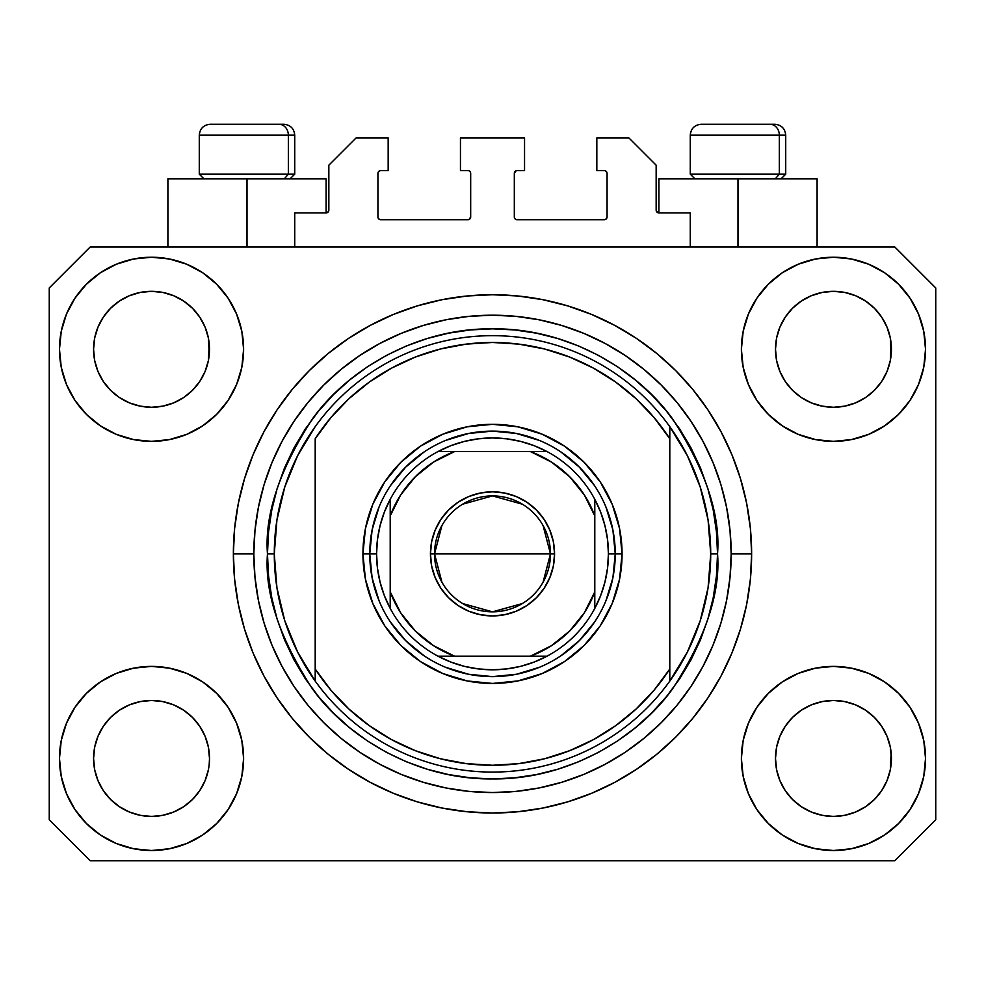 <?xml version="1.0" encoding="UTF-8"?>
<svg xmlns="http://www.w3.org/2000/svg" width="985" height="985" viewBox="0 0 985 985"><rect width="100%" height="100%" fill="white"/><g stroke="black" fill="none" stroke-linecap="round" stroke-linejoin="round"><path stroke-width="1.48" d="M294.737 247.013L294.737 212.908L326.109 212.908L294.737 212.908L294.737 247.013M328.842 210.187L328.842 165.172L328.842 210.187A2.733 2.733 0 0 1 326.109 212.908L327.155 212.698L326.109 212.908L326.109 178.814L247.013 178.814L247.013 247.013L247.013 178.814L167.906 178.814L167.906 247.013L167.906 178.814L326.109 178.814M328.842 165.172L356.114 137.9L388.164 137.9L388.164 170.627L380.666 170.627L388.164 170.627L388.164 137.9L356.114 137.9L328.842 165.172M377.932 173.36L377.932 217.008L377.932 173.36A2.733 2.733 0 0 1 380.666 170.627L379.619 170.836L380.666 170.627M380.666 219.729L467.949 219.729L380.666 219.729A2.733 2.733 0 0 1 377.932 217.008L378.142 218.042L377.932 217.008M469.882 218.929L468.995 219.52L470.682 217.008L470.682 173.36L470.682 217.008A2.733 2.733 0 0 1 467.949 219.729L468.995 219.52L467.949 219.729M467.949 170.627L460.451 170.627L467.949 170.627A2.733 2.733 0 0 1 470.682 173.36L470.473 172.313L470.682 173.36M460.451 170.627L460.451 137.9L460.451 170.627M524.549 137.9L460.451 137.9L524.549 137.9L524.549 170.627L517.051 170.627L524.549 170.627L524.549 137.9M515.118 171.427L516.005 170.836L514.318 173.36L514.318 217.008L514.318 173.36A2.733 2.733 0 0 1 517.051 170.627L516.005 170.836L517.051 170.627M517.051 219.729L604.334 219.729L517.051 219.729A2.733 2.733 0 0 1 514.318 217.008L514.527 218.042L514.318 217.008M607.068 217.008L607.068 173.36L607.068 217.008A2.733 2.733 0 0 1 604.334 219.729L605.381 219.52L604.334 219.729M604.334 170.627L596.836 170.627L604.334 170.627A2.733 2.733 0 0 1 607.068 173.36L606.858 172.313L607.068 173.36M596.836 170.627L596.836 137.9L628.886 137.9L656.158 165.172L656.158 210.187L656.158 165.172L628.886 137.9L596.836 137.9L596.836 170.627M656.367 211.233L658.891 212.908L658.891 178.814L737.987 178.814L737.987 247.013L737.987 178.814L817.094 178.814L658.891 178.814L658.891 212.908L690.263 212.908L658.891 212.908A2.733 2.733 0 0 1 656.158 210.187L656.367 211.233L656.158 210.187M690.263 212.908L690.263 247.013L690.263 212.908M605.381 170.836L606.858 172.313L605.381 170.836M606.858 218.042L605.381 219.52L606.858 218.042M515.118 218.929L514.527 218.042M469.882 171.427L470.473 172.313M379.619 219.52L378.142 218.042L379.619 219.52M378.142 172.313L379.619 170.836L378.142 172.313M328.633 211.233L327.155 212.698M199.733 790.647L205.089 780.637L208.389 769.753L205.089 780.637L199.733 790.647L205.089 780.637L199.733 790.647L192.531 799.438L199.733 790.647L192.531 799.438L183.739 806.641L192.531 799.438L183.739 806.641L173.717 811.997L183.739 806.641L173.717 811.997L162.845 815.297L151.542 816.417L140.227 815.297L129.355 811.997L119.333 806.641L129.355 811.997L119.333 806.641L110.554 799.438L103.339 790.647L97.983 780.637L94.683 769.753A57.967 57.967 0 0 0 94.683 769.765L97.983 780.637L94.683 769.753L93.575 758.45A57.967 57.967 0 0 1 151.542 700.483A57.967 57.967 0 0 1 209.497 758.45L209.497 758.548M785.291 726.216L785.291 726.204A57.967 57.967 0 0 0 785.279 726.228L779.911 736.263L785.267 726.253L792.506 717.437A57.967 57.967 0 0 0 792.469 717.462L785.267 726.253L792.469 717.462L801.261 710.259A57.967 57.967 0 0 0 801.211 710.284L792.469 717.462L801.261 710.259L811.283 704.903L801.261 710.259L811.283 704.903L822.155 701.603L833.458 700.483L844.773 701.603L855.645 704.903L865.704 710.284A57.967 57.967 0 0 0 865.68 710.259L855.645 704.903L865.667 710.259L874.446 717.462L881.661 726.253L887.017 736.263L890.317 747.147L887.017 736.263L890.317 747.147L891.425 758.45A57.967 57.967 0 0 1 833.458 816.417A57.967 57.967 0 0 1 775.503 758.45L775.503 758.45A57.967 57.967 0 0 1 833.458 700.483A57.967 57.967 0 0 1 891.425 758.45L891.425 758.548M865.519 301.004L874.446 308.305L881.661 317.096A57.967 57.967 0 0 0 865.68 301.114L855.645 295.746L865.667 301.102L874.446 308.305L881.661 317.096L887.017 327.118L890.317 337.99L887.017 327.118L890.317 337.99L891.142 354.994L891.425 349.293A57.967 57.967 0 0 1 833.458 407.261A57.967 57.967 0 0 1 775.503 349.293L775.774 354.982L775.503 349.293A57.967 57.967 0 0 1 833.458 291.338A57.967 57.967 0 0 1 891.425 349.293L891.425 349.392M844.773 292.447L833.458 291.338L844.773 292.447L855.645 295.746A57.967 57.967 0 0 0 811.295 295.734L801.261 301.102L792.469 308.305L785.267 317.096L779.911 327.118L776.611 337.99L779.911 327.118L785.267 317.096L792.469 308.305L801.261 301.102L811.283 295.746L822.155 292.447L833.458 291.338L844.773 292.447L855.645 295.746L865.667 301.102M183.604 301.004L192.531 308.305L199.733 317.096A57.967 57.967 0 0 0 183.752 301.114L173.717 295.746L183.739 301.102L192.531 308.305L199.733 317.096L205.089 327.118L208.389 337.99L205.089 327.118L208.389 337.99L209.226 354.994L209.497 349.293A57.967 57.967 0 0 1 151.542 407.261A57.967 57.967 0 0 1 93.575 349.293L93.858 354.982L93.575 349.293A57.967 57.967 0 0 1 151.542 291.338A57.967 57.967 0 0 1 209.497 349.293L209.497 349.392M162.845 292.447L151.542 291.338L162.845 292.447L173.717 295.746A57.967 57.967 0 0 0 129.367 295.734L119.333 301.102L110.554 308.305L103.339 317.096L97.983 327.118L94.683 337.99L97.983 327.118L103.339 317.096L110.554 308.305L119.333 301.102L129.355 295.746L140.227 292.447L151.542 291.338L162.845 292.447L173.717 295.746L183.739 301.102M103.363 726.216L103.376 726.204A57.967 57.967 0 0 0 103.351 726.228L110.579 717.437A57.967 57.967 0 0 0 110.554 717.462L119.333 710.259A57.967 57.967 0 0 0 119.296 710.284L110.554 717.462L119.333 710.259L129.355 704.903L119.333 710.259L129.355 704.903L140.227 701.603L151.542 700.483L162.845 701.603L173.717 704.903L183.789 710.284A57.967 57.967 0 0 0 183.752 710.259L173.717 704.903L183.739 710.259L192.531 717.462L199.733 726.253L205.089 736.263L199.733 726.253L205.089 736.263L208.389 747.147L205.089 736.263L208.389 747.147L209.497 758.45A57.967 57.967 0 0 1 151.542 816.417A57.967 57.967 0 0 1 93.575 758.45L94.683 747.147L97.983 736.263L94.683 747.147L97.983 736.263L103.339 726.253L97.983 736.263L103.339 726.253L110.554 717.462L103.339 726.253A57.967 57.967 0 0 0 103.326 726.277M119.296 397.46A57.967 57.967 0 0 0 119.32 397.484L110.554 390.282A57.967 57.967 0 0 0 110.579 390.306L110.529 390.257M140.202 406.14A57.967 57.967 0 0 0 140.252 406.152L129.355 402.853L119.271 397.447M209.497 349.293L209.226 343.617L208.389 360.608L205.089 371.48L208.389 360.608L205.089 371.48L199.733 381.503L205.089 371.48L199.733 381.503L192.531 390.282L199.709 381.54A57.967 57.967 0 0 0 199.721 381.515L192.531 390.282L183.739 397.497L192.494 390.319A57.967 57.967 0 0 0 192.531 390.282L183.739 397.497L173.717 402.853L183.739 397.497L173.717 402.853L162.845 406.14A57.967 57.967 0 0 0 162.87 406.14L151.542 407.261L140.227 406.14L129.355 402.853L119.333 397.497L129.355 402.853M119.333 397.497L110.554 390.282L103.339 381.503L97.983 371.48L94.683 360.608L97.983 371.48L94.683 360.608L93.575 349.293L94.683 337.99L97.983 327.118L103.339 317.096L110.554 308.305L119.333 301.102A57.967 57.967 0 0 0 103.351 317.084M801.211 397.46A57.967 57.967 0 0 0 801.248 397.484L792.469 390.282A57.967 57.967 0 0 0 792.506 390.306L785.267 381.503A57.967 57.967 0 0 0 785.291 381.54M822.13 406.14A57.967 57.967 0 0 0 822.179 406.152L811.283 402.853L801.187 397.447M891.425 349.293L891.142 343.617L890.317 360.608L887.017 371.48L890.317 360.608L887.017 371.48L881.661 381.503L887.017 371.48L881.661 381.503L874.446 390.282L881.624 381.54A57.967 57.967 0 0 0 881.649 381.515L874.446 390.282L865.667 397.497L874.421 390.319A57.967 57.967 0 0 0 874.446 390.282L865.667 397.497L855.645 402.853L865.667 397.497L855.645 402.853L844.773 406.14A57.967 57.967 0 0 0 844.798 406.14L833.458 407.261L822.155 406.14L811.283 402.853L801.261 397.497L811.283 402.853M801.261 397.497L792.469 390.282L785.267 381.503L779.911 371.48L776.611 360.608L779.911 371.48L776.611 360.608L775.503 349.293L776.611 337.99L779.911 327.118L785.267 317.096L792.469 308.305L801.261 301.102A57.967 57.967 0 0 0 785.279 317.084M822.155 406.14L833.458 407.261L844.773 406.14L855.62 402.853M775.774 764.126L775.503 758.45L776.611 769.753L779.911 780.637L776.611 769.753L775.503 758.45L776.611 747.147L779.911 736.263L776.611 747.147L779.911 736.263L785.267 726.253M891.425 758.45L891.142 752.774L890.317 769.753L887.017 780.637L890.317 769.753L887.017 780.637L881.661 790.647L887.017 780.637L881.661 790.647L874.446 799.438L881.661 790.647L874.446 799.438L865.667 806.641L874.446 799.438L865.667 806.641L855.645 811.997L865.667 806.641L855.645 811.997L844.773 815.297L833.458 816.417L822.155 815.297L811.283 811.997L801.261 806.641L811.283 811.997L801.261 806.641L792.469 799.438L785.267 790.647L779.911 780.637L776.611 769.753M890.317 769.753L891.142 764.163M209.497 758.45L209.214 764.163M243.603 758.45A92.061 92.061 0 0 1 151.542 850.511A92.061 92.061 0 0 1 59.482 758.45L61.242 740.486L66.487 723.224L74.995 707.304L86.446 693.354L100.396 681.903L116.304 673.395L133.578 668.162L151.542 666.389L169.494 668.162L186.768 673.395L202.688 681.903L216.638 693.354L228.089 707.304L236.585 723.224L241.83 740.486L243.603 758.45L241.83 776.414L236.585 793.676L228.089 809.596L216.638 823.546L202.688 834.997L186.768 843.505L169.494 848.738L151.542 850.511L133.578 848.738L116.304 843.505L100.396 834.997L86.446 823.546L74.995 809.596L66.487 793.676L61.242 776.414L59.482 758.45A92.061 92.061 0 0 1 151.542 666.389A92.061 92.061 0 0 1 243.603 758.45M925.518 758.45A92.061 92.061 0 0 1 833.458 850.511A92.061 92.061 0 0 1 741.397 758.45L743.17 740.486L748.415 723.224L756.911 707.304L768.362 693.354L782.312 681.903L798.232 673.395L815.506 668.162L833.458 666.389L851.422 668.162L868.696 673.395L884.604 681.903L898.554 693.354L910.005 707.304L918.512 723.224L923.758 740.486L925.518 758.45L923.758 776.414L918.512 793.676L910.005 809.596L898.554 823.546L884.604 834.997L868.696 843.505L851.422 848.738L833.458 850.511L815.506 848.738L798.232 843.505L782.312 834.997L768.362 823.546L756.911 809.596L748.415 793.676L743.17 776.414L741.397 758.45A92.061 92.061 0 0 1 833.458 666.389A92.061 92.061 0 0 1 925.518 758.45L923.758 776.414M925.518 349.293A92.061 92.061 0 0 1 833.458 441.354A92.061 92.061 0 0 1 741.397 349.293L743.17 331.342L748.415 314.067L756.911 298.147L768.362 284.197L782.312 272.747L798.232 264.239L815.506 259.006L833.458 257.233L851.422 259.006L868.696 264.239L884.604 272.747L898.554 284.197L910.005 298.147L918.512 314.067L923.758 331.342L925.518 349.293L923.758 367.257L918.512 384.532L910.005 400.439L898.554 414.389L884.604 425.84L868.696 434.348L851.422 439.581L833.458 441.354L815.506 439.581L798.232 434.348L782.312 425.84L768.362 414.389L756.911 400.439L748.415 384.532L743.17 367.257L741.397 349.293A92.061 92.061 0 0 1 833.458 257.233A92.061 92.061 0 0 1 925.518 349.293L923.758 367.257M243.603 349.293A92.061 92.061 0 0 1 151.542 441.354A92.061 92.061 0 0 1 59.482 349.293L61.242 331.342L66.487 314.067L74.995 298.147L86.446 284.197L100.396 272.747L116.304 264.239L133.578 259.006L151.542 257.233L169.494 259.006L186.768 264.239L202.688 272.747L216.638 284.197L228.089 298.147L236.585 314.067L241.83 331.342L243.603 349.293L241.83 367.257L236.585 384.532L228.089 400.439L216.638 414.389L202.688 425.84L186.768 434.348L169.494 439.581L151.542 441.354L133.578 439.581L116.304 434.348L100.396 425.84L86.446 414.389L74.995 400.439L66.487 384.532L61.242 367.257L59.482 349.293A92.061 92.061 0 0 1 151.542 257.233A92.061 92.061 0 0 1 243.603 349.293M751.629 553.878A259.129 259.129 0 0 1 492.5 813.007A259.129 259.129 0 0 1 233.371 553.878L234.615 528.477L238.345 503.323L244.526 478.648L253.096 454.713L263.968 431.725L277.044 409.908L292.188 389.481L309.265 370.643L328.103 353.566L348.53 338.409L370.348 325.346L393.335 314.474L417.283 305.904L441.945 299.723L467.099 295.993L492.5 294.737L517.901 295.993L543.055 299.723L567.717 305.904L591.665 314.474L614.652 325.346L636.47 338.409L656.896 353.566L675.735 370.643L692.812 389.481L707.956 409.908L721.032 431.725L731.904 454.713L740.474 478.648L746.655 503.323L750.385 528.477L751.629 553.878L750.385 579.266L746.655 604.433L740.474 629.095L731.904 653.043L721.032 676.03L707.956 697.836L692.812 718.262L675.735 737.1L656.896 754.19L636.47 769.334L614.652 782.41L591.665 793.282L567.717 801.852L543.055 808.02L517.901 811.751L492.5 813.007L467.099 811.751L441.945 808.02L417.283 801.852L393.335 793.282L370.348 782.41L348.53 769.334L328.103 754.19L309.265 737.1L292.188 718.262L277.044 697.836L263.968 676.03L253.096 653.043L244.526 629.095L238.345 604.433L234.615 579.266L233.371 553.878A259.129 259.129 0 0 1 492.5 294.737A259.129 259.129 0 0 1 751.629 553.878L731.178 553.878L751.629 553.878M894.836 860.742L90.164 860.742L49.25 819.828L49.25 287.928L90.164 247.013L894.836 247.013L935.75 287.928L935.75 819.828L894.836 860.742L935.75 819.828L935.75 287.928L894.836 247.013L90.164 247.013L49.25 287.928L49.25 819.828L90.164 860.742L894.836 860.742M692.812 389.481L675.735 370.643L656.896 353.566L675.735 370.643L692.812 389.481M543.055 299.723L517.901 295.993M328.103 353.566L309.265 370.643L292.188 389.481L309.265 370.643L328.103 353.566M263.968 431.725L260.816 437.796M292.188 718.262L309.265 737.1L328.103 754.19L309.265 737.1L292.188 718.262M441.945 808.02L467.099 811.751M656.896 754.19L675.735 737.1L692.812 718.262L675.735 737.1L656.896 754.19M721.032 676.03L724.184 669.948M61.242 331.342L59.482 349.293M74.995 400.439L77.889 404.527M103.339 381.503L97.983 371.48L103.339 381.503L110.554 390.282M785.267 381.503L779.911 371.48L785.267 381.503M910.005 707.304L907.111 703.216M61.242 740.486L59.482 758.45M910.005 400.439L907.111 404.527M74.995 707.304L77.889 703.216M209.226 752.774L208.389 747.147M183.739 710.259L192.531 717.462A57.967 57.967 0 0 0 192.494 717.437L199.733 726.253A57.967 57.967 0 0 0 199.709 726.204M173.729 704.903L162.845 701.603L151.542 700.483L140.264 701.591A57.967 57.967 0 0 0 140.202 701.603M129.355 704.903L140.227 701.603L129.355 704.903L119.333 710.259M891.142 752.774L890.317 747.147M865.667 710.259L874.446 717.462A57.967 57.967 0 0 0 874.421 717.437L874.471 717.486M855.657 704.903L844.773 701.603L833.458 700.483L822.192 701.591A57.967 57.967 0 0 0 822.13 701.603M881.661 726.253L887.017 736.263L881.661 726.253L874.446 717.462M811.283 704.903L822.155 701.603L811.283 704.903L801.261 710.259M865.655 301.09A57.967 57.967 0 0 0 855.657 295.746M811.271 295.746A57.967 57.967 0 0 0 801.273 301.09L811.283 295.746L822.155 292.447L833.458 291.338M183.727 301.09A57.967 57.967 0 0 0 173.729 295.746M129.343 295.746A57.967 57.967 0 0 0 119.345 301.09L129.355 295.746L140.227 292.447L151.542 291.338M94.683 360.608L93.858 354.982M173.717 402.853L162.845 406.14L151.542 407.261L140.227 406.14M209.226 354.982L208.389 360.608M199.733 726.253L205.089 736.263M93.858 752.774L94.683 747.147M208.389 337.99L209.226 343.617M199.733 317.096L205.089 327.118M93.858 343.617L94.683 337.99M776.611 360.608L775.774 354.982M891.142 354.982L890.317 360.608M775.774 752.774L776.611 747.147M890.317 337.99L891.142 343.617M881.661 317.096L887.017 327.118M775.774 343.617L776.611 337.99M801.261 806.641L792.469 799.438L785.267 790.647L779.911 780.637M855.645 811.997L844.773 815.297L833.458 816.417L822.155 815.297L811.283 811.997M94.683 769.753L93.858 764.126M119.333 806.641L110.554 799.438L103.339 790.647L97.983 780.637M173.717 811.997L162.845 815.297L151.542 816.417L140.227 815.297L129.355 811.997M208.389 769.753L205.089 780.637M779.332 174.173L775.318 178.814L779.332 174.173L785.722 174.173L779.332 174.173L779.332 135.167L779.332 174.173L690.263 174.173L779.332 174.173M774.505 124.258L769.888 124.258A10.909 9.444 90 0 1 779.332 135.167L690.263 135.167C690.916 128.555 694.56 124.923 701.172 124.258C694.56 124.923 690.916 128.555 690.263 135.167L690.263 174.173L694.893 178.814M781.093 178.814L785.722 174.173L785.722 135.167C785.07 128.555 781.425 124.923 774.813 124.258C781.425 124.923 785.07 128.555 785.722 135.167L779.332 135.167A10.909 9.444 -90 0 0 769.888 124.258L701.246 124.258M769.888 124.258L701.529 124.258M690.731 135.167L779.332 135.167M288.346 174.173L284.333 178.814L288.346 174.173L294.737 174.173L288.346 174.173L288.346 135.167L288.346 174.173L199.278 174.173L288.346 174.173M283.52 124.258L278.903 124.258A10.909 9.444 90 0 1 288.346 135.167L199.278 135.167C199.93 128.555 203.575 124.923 210.187 124.258C203.575 124.923 199.93 128.555 199.278 135.167L199.278 174.173L203.907 178.814M294.737 174.173L290.107 178.814L294.737 174.173L294.737 135.167C294.084 128.555 290.44 124.923 283.828 124.258C290.44 124.923 294.084 128.555 294.737 135.167L288.346 135.167A10.909 9.444 -90 0 0 278.903 124.258L210.261 124.258M278.903 124.258L210.544 124.258M199.746 135.167L288.346 135.167M605.886 600.875L612.892 577.826L615.243 553.878L622.064 553.878A129.564 129.564 0 0 1 492.5 683.442A129.564 129.564 0 0 1 362.936 553.878L369.757 553.878L372.108 577.826L379.114 600.875M267.464 553.878L274.286 553.878A218.214 218.214 0 0 0 669.8 681.078A218.214 218.214 0 0 0 710.714 553.878L717.536 553.878C720.54 592.982 705.531 637.997 672.533 688.897C637.997 737.223 568.887 779.8 492.5 778.913C416.113 779.8 347.003 737.223 312.467 688.897C279.469 637.997 264.46 592.982 267.464 553.878L268.548 575.929L271.786 597.772L277.154 619.196L284.591 639.991L294.035 659.95L305.387 678.899L318.549 696.629L333.373 712.992L349.737 727.829L367.479 740.979L386.415 752.331L406.386 761.774L427.17 769.223L448.594 774.579L470.448 777.83L492.5 778.913L514.552 777.83L536.406 774.579L557.83 769.223L578.614 761.774L598.585 752.331L617.521 740.979L635.263 727.829L651.627 712.992L666.451 696.629L679.613 678.899L690.965 659.95L700.409 639.991L707.846 619.196L713.214 597.772L716.452 575.929L717.536 553.878L716.452 531.814L713.214 509.971L707.846 488.548L700.409 467.752L690.965 447.793L679.613 428.857L666.451 411.114L651.627 394.751L635.263 379.914L617.521 366.765L598.585 355.413L578.614 345.969L557.83 338.532L536.406 333.164L514.552 329.926L492.5 328.842L470.448 329.926L448.594 333.164L427.17 338.532L406.386 345.969L386.415 355.413L367.479 366.765L349.737 379.914L333.373 394.751L318.549 411.114L305.387 428.857L294.035 447.793L284.591 467.752L277.154 488.548L271.786 509.971L268.548 531.814L267.464 553.878C264.46 514.761 279.469 469.746 312.467 418.847C347.003 370.52 416.113 327.943 492.5 328.842C568.887 327.943 637.997 370.52 672.533 418.847C705.531 469.746 720.54 514.761 717.536 553.878L710.714 553.878A218.214 218.214 0 0 0 315.2 426.665A218.214 218.214 0 0 1 669.8 426.665L669.8 438.756L654.151 417.652L636.002 398.642L615.637 382.045L593.376 368.094L569.552 357.026L544.545 348.986L518.726 344.11L492.5 342.472L466.274 344.11L440.455 348.986L415.448 357.026L391.624 368.094L369.363 382.045L348.998 398.642L330.849 417.652L315.2 438.756L315.2 669L330.849 690.103L348.998 709.101L369.363 725.699L391.624 739.649L415.448 750.73L440.455 758.758L466.274 763.634L492.5 765.271L518.726 763.634L544.545 758.758L569.552 750.73L593.376 739.649L615.637 725.699L636.002 709.101L654.151 690.103L669.8 669L669.8 426.665L687.37 455.673L700.236 487.058L708.08 520.055L710.714 553.878L708.08 587.688L700.236 620.685L687.37 652.07L669.8 681.078A218.214 218.214 0 0 1 315.2 681.078L315.2 669L315.2 681.078L297.63 652.07L284.763 620.685L276.92 587.688L274.286 553.878L267.464 553.878M233.371 553.878L253.822 553.878A238.678 238.678 0 0 1 492.5 315.2A238.678 238.678 0 0 1 731.178 553.878L730.02 577.272L726.585 600.431L720.897 623.16L713.005 645.212L702.995 666.377L690.953 686.471L677.003 705.285L661.267 722.645L643.907 738.368L625.106 752.318L605.012 764.36L583.834 774.382L561.782 782.275L539.066 787.963L515.894 791.398L492.5 792.543L469.106 791.398L445.934 787.963L423.218 782.275L401.166 774.382L379.988 764.36L359.894 752.318L341.093 738.368L323.733 722.645L307.997 705.285L294.047 686.471L282.005 666.377L271.995 645.212L264.103 623.16L258.415 600.431L254.98 577.272L253.822 553.878L254.98 530.484L258.415 507.312L264.103 484.595L271.995 462.531L282.005 441.366L294.047 421.272L307.997 402.459L323.733 385.11L341.093 369.375L359.894 355.425L379.988 343.383L401.166 333.373L423.218 325.481L445.934 319.78L469.106 316.345L492.5 315.2L515.894 316.345L539.066 319.78L561.782 325.481L583.834 333.373L605.012 343.383L625.106 355.425L643.907 369.375L661.267 385.11L677.003 402.459L690.953 421.272L702.995 441.366L713.005 462.531L720.897 484.595L726.585 507.312L730.02 530.484L731.178 553.878A238.678 238.678 0 0 1 492.5 792.543A238.678 238.678 0 0 1 253.822 553.878L233.371 553.878M379.114 506.869L372.108 529.93L369.757 553.878L362.936 553.878A129.564 129.564 0 0 1 492.5 424.313A129.564 129.564 0 0 1 622.064 553.878L619.577 579.155L612.202 603.46L600.234 625.857L584.117 645.495L564.479 661.6L542.082 673.58L517.778 680.943L492.5 683.442L467.222 680.943L442.918 673.58L420.521 661.6L400.883 645.495L384.766 625.857L372.798 603.46L365.423 579.155L362.936 553.878L365.423 528.6L372.798 504.295L384.766 481.887L400.883 462.26L420.521 446.143L442.918 434.176L467.222 426.8L492.5 424.313L517.778 426.8L542.082 434.176L564.479 446.143L584.117 462.26L600.234 481.887L612.202 504.295L619.577 528.6L622.064 553.878L615.243 553.878L612.892 529.93L605.886 506.869M315.2 438.756A211.393 211.393 0 0 1 669.8 438.756L669.8 669A211.393 211.393 0 0 1 315.2 669L315.2 438.756M669.8 681.078L669.8 669L669.8 681.078M543.055 808.02L517.901 811.751M263.968 676.03L260.816 669.948M441.945 299.723L467.099 295.993M721.032 431.725L724.184 437.796M594.558 485.679L579.291 467.075L560.699 451.819M539.509 440.48L516.448 433.486L492.5 431.122L468.552 433.486L445.491 440.48M424.301 451.819L405.709 467.075L390.442 485.679M390.442 622.064L405.709 640.669L424.301 655.936M445.491 667.264L468.552 674.257L492.5 676.621L516.448 674.257L539.509 667.264M560.699 655.936L579.291 640.669L594.558 622.064M315.2 426.665A218.214 218.214 0 0 0 274.286 553.878L276.92 520.055L284.763 487.058L297.63 455.673L315.2 426.665M441.908 582.147L434.533 553.878A57.967 57.967 0 0 0 492.5 611.833A57.967 57.967 0 0 0 550.467 553.878L554.555 553.878A62.055 62.055 0 0 1 492.5 615.933A62.055 62.055 0 0 1 430.445 553.878L550.467 553.878A57.967 57.967 0 0 1 492.5 611.833A57.967 57.967 0 0 1 434.533 553.878L441.908 525.596M543.092 525.596L550.467 553.878L543.092 582.147M522.346 603.559L492.5 611.833L462.654 603.559M437.943 451.586A115.922 115.922 0 0 1 547.057 451.586L534.153 445.688L520.622 441.403L506.659 438.817L492.5 437.943L478.341 438.817L464.378 441.403L450.847 445.688L437.943 451.586A115.922 115.922 0 0 0 390.208 499.321L384.31 512.225L380.038 525.756L377.44 539.706L376.578 553.878A115.922 115.922 0 0 1 390.208 499.321L390.208 608.422A115.922 115.922 0 0 1 376.578 553.878L377.44 568.037L380.038 581.987L384.31 595.519L390.208 608.422A115.922 115.922 0 0 0 437.943 656.158L450.847 662.055L464.378 666.34L478.341 668.926L492.5 669.8L506.659 668.926L520.622 666.34L534.153 662.055L547.057 656.158A115.922 115.922 0 0 1 437.943 656.158L547.057 656.158A115.922 115.922 0 0 0 594.792 608.422L600.69 595.519L604.962 581.987L607.56 568.037L608.422 553.878L615.243 553.878A122.743 122.743 0 0 0 492.5 431.122A122.743 122.743 0 0 0 369.757 553.878L376.578 553.878L369.757 553.878A122.743 122.743 0 0 1 492.5 431.122A122.743 122.743 0 0 1 615.243 553.878A122.743 122.743 0 0 1 492.5 676.621A122.743 122.743 0 0 1 369.757 553.878A122.743 122.743 0 0 0 492.5 676.621A122.743 122.743 0 0 0 615.243 553.878L608.422 553.878L607.56 539.706L604.962 525.756L600.69 512.225L594.792 499.321A115.922 115.922 0 0 1 594.792 608.422L594.792 499.321A115.922 115.922 0 0 0 547.057 451.586L437.943 451.586A115.922 115.922 0 0 0 390.208 499.321L390.208 591.837L400.661 612.793L415.35 631.028L433.585 645.704L454.528 656.158L530.472 656.158L551.415 645.704L569.65 631.028L584.339 612.793L594.792 591.837L594.792 515.906L584.339 494.962L569.65 476.728L551.415 462.039L530.472 451.586L454.528 451.586L433.585 462.039L415.35 476.728L400.661 494.962L390.208 515.906A109.113 109.113 0 0 1 454.528 451.586L437.943 451.586M554.555 553.878L553.361 565.981L549.827 577.616L544.102 588.353L536.382 597.747L526.975 605.467L516.251 611.205L504.603 614.738L492.5 615.933L480.397 614.738L468.749 611.205L458.025 605.467L448.618 597.747L440.898 588.353L435.173 577.616L431.639 565.981L430.445 553.878L431.639 541.762L435.173 530.127L440.898 519.403L448.618 509.996L458.025 502.276L468.749 496.538L480.397 493.005L492.5 491.823L504.603 493.005L516.251 496.538L526.975 502.276L536.382 509.996L544.102 519.403L549.827 530.127L553.361 541.762L554.555 553.878L434.533 553.878A57.967 57.967 0 0 1 492.5 495.911A57.967 57.967 0 0 1 550.467 553.878A57.967 57.967 0 0 0 492.5 495.911A57.967 57.967 0 0 0 434.533 553.878L430.445 553.878A62.055 62.055 0 0 1 492.5 491.823A62.055 62.055 0 0 1 554.555 553.878M594.792 608.422A115.922 115.922 0 0 1 547.057 656.158L530.472 656.158A109.113 109.113 0 0 0 594.792 591.837L594.792 608.422M437.943 656.158A115.922 115.922 0 0 1 390.208 608.422L390.208 591.837A109.113 109.113 0 0 0 454.528 656.158L437.943 656.158M547.057 451.586A115.922 115.922 0 0 1 594.792 499.321L594.792 515.906A109.113 109.113 0 0 0 530.472 451.586L547.057 451.586M462.654 504.185L492.5 495.911L522.346 504.185M817.094 178.814L817.094 247.013"/></g></svg>
